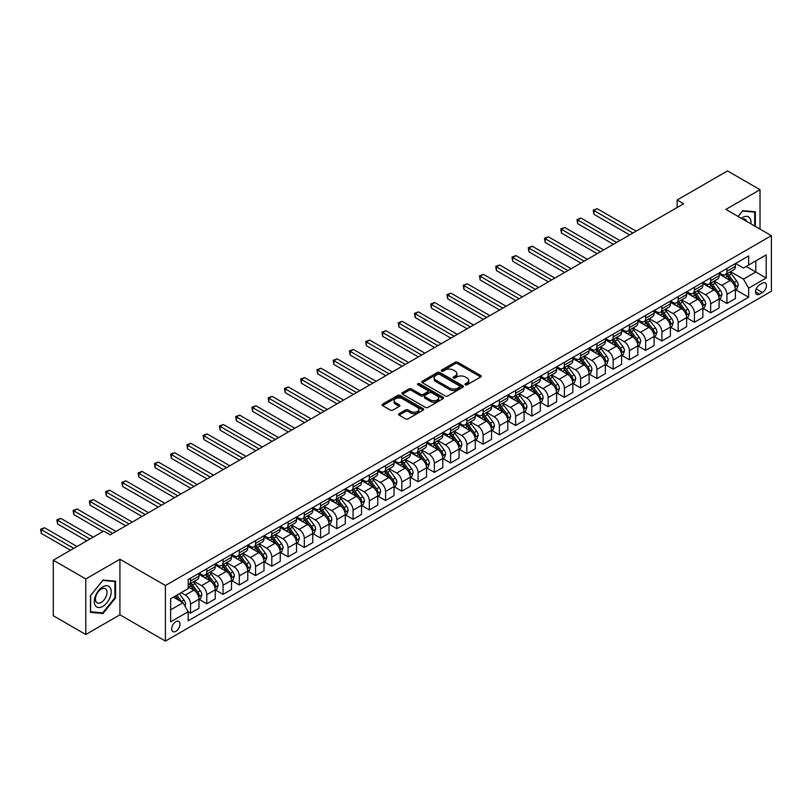 <?xml version="1.0" encoding="UTF-8"?>
<svg xmlns="http://www.w3.org/2000/svg" width="812" height="812" viewBox="0 0 812 812"><rect width="100%" height="100%" fill="white"/><g stroke="black" fill="none" stroke-linecap="round" stroke-linejoin="round"><path stroke-width="1.22" d="M465.337 384.797A1.259 0.731 0 0 0 467.123 384.797L480.684 376.961A1.807 1.045 0 0 0 481.212 376.23A1.807 1.045 0 0 0 480.684 375.489L457.704 362.223A1.807 1.045 0 0 0 455.156 362.223L441.596 370.059A1.259 0.731 0 0 0 441.22 370.566A1.259 0.731 0 0 0 441.596 371.084A1.259 0.731 0 0 0 443.382 371.084L445.138 370.069A5.775 3.339 0 0 1 453.299 370.069L455.217 371.175A5.775 3.339 0 0 1 456.912 373.54A5.775 3.339 0 0 1 455.217 375.895L453.461 376.91A1.259 0.731 0 0 0 453.096 377.428A1.259 0.731 0 0 0 453.461 377.945A1.259 0.731 0 0 0 455.248 377.945L457.004 376.93A5.775 3.339 0 0 1 465.174 376.93L467.093 378.037A5.775 3.339 0 0 1 468.778 380.392A5.775 3.339 0 0 1 467.093 382.746L465.337 383.761A1.259 0.731 0 0 0 464.961 384.279A1.259 0.731 0 0 0 465.337 384.797L465.337 383.761M175.839 631.32A5.887 3.4 120 0 0 179.685 626.133A5.887 3.4 120 0 0 178.782 621.424A5.887 3.4 120 0 0 175.839 621.708A5.887 3.4 120 0 0 171.992 626.894A5.887 3.4 120 0 0 172.895 631.614A5.887 3.4 120 0 0 175.839 631.32M399.118 413.663A1.807 1.045 0 0 0 398.59 414.404A1.807 1.045 0 0 0 399.118 415.135L405.564 418.86A1.807 1.045 0 0 0 408.121 418.86L423.184 410.161A1.807 1.045 0 0 0 423.712 409.421A1.807 1.045 0 0 0 423.184 408.69L400.204 395.424A1.807 1.045 0 0 0 397.657 395.424L382.594 404.122A1.807 1.045 0 0 0 382.066 404.853A1.807 1.045 0 0 0 382.594 405.594L390.379 410.09A1.807 1.045 0 0 0 392.927 410.09L399.372 406.365A1.807 1.045 0 0 0 399.9 405.635A1.807 1.045 0 0 0 399.372 404.894L395.515 402.661A4.831 2.791 0 0 1 394.104 400.692A4.831 2.791 0 0 1 397.078 398.113A4.831 2.791 0 0 1 402.346 398.722L417.469 407.451A4.831 2.791 0 0 1 418.88 409.421A4.831 2.791 0 0 1 415.906 411.999A4.831 2.791 0 0 1 410.639 411.4L408.121 409.938A1.807 1.045 0 0 0 405.564 409.938L399.118 413.663L399.118 415.135M119.922 559.245L85.788 578.956L53.277 560.189L53.277 615.74L85.788 634.507L119.922 614.806L165.435 641.084L165.435 585.523L119.922 559.245L119.922 614.806M760.022 229.106L760.022 189.693L725.887 209.394L771.4 235.673L165.435 585.523M760.022 189.693L727.511 170.916L677.127 200.016L677.127 207.517M53.277 560.189L103.672 531.099L110.168 534.844L683.623 203.761L677.127 200.016M445.26 395.941A1.807 1.045 0 0 0 447.818 395.941L462.881 387.243A1.807 1.045 0 0 0 463.408 386.512A1.807 1.045 0 0 0 462.881 385.771L439.901 372.505A1.807 1.045 0 0 0 437.343 372.505L422.291 381.204A1.807 1.045 0 0 0 421.763 381.934A1.807 1.045 0 0 0 422.291 382.675L445.26 395.941M418.383 385.071A1.259 0.731 0 0 1 419.672 385.243L419.672 383.741L443.027 397.23A1.807 1.045 0 0 1 443.555 397.961A1.807 1.045 0 0 1 443.027 398.702L427.965 407.401A1.807 1.045 0 0 1 425.417 407.401L402.437 394.135L408.883 390.44L408.883 388.938L402.437 392.663A1.807 1.045 0 0 0 401.91 393.394A1.807 1.045 0 0 0 402.437 394.135L402.437 392.663M408.883 390.44A1.807 1.045 0 0 1 411.44 390.44L411.44 388.938A1.807 1.045 0 0 0 408.883 388.938M411.44 388.938L420.758 394.317A1.807 1.045 0 0 0 423.306 394.317L427.579 391.851A1.807 1.045 0 0 0 428.117 391.11A1.807 1.045 0 0 0 427.579 390.379L417.886 384.776A1.259 0.731 0 0 1 417.51 384.259A1.259 0.731 0 0 1 418.292 383.589A1.259 0.731 0 0 1 419.672 383.741M762.427 283.195L759.565 284.85A5.704 3.289 120 0 0 755.84 289.874A5.704 3.289 120 0 0 756.713 294.441A5.704 3.289 120 0 0 759.565 294.157L762.427 292.503A5.704 3.289 120 0 0 766.152 287.478A5.704 3.289 120 0 0 765.28 282.911A5.704 3.289 120 0 0 762.427 283.195M165.435 641.084L771.4 291.234L771.4 235.673M735.57 263.484L743.447 268.031L748.644 265.027L748.644 255.942L188.191 579.514L188.191 588.598L170.632 598.738L170.632 621.86L188.191 611.73L188.191 620.815L748.644 297.233L748.644 288.148L743.447 279.145L730.516 271.675M748.644 265.027L766.203 254.897L766.203 278.019L748.644 288.148M85.788 578.956L85.788 634.507M746.177 266.458L755.799 272.01L755.799 260.896L766.203 254.897M743.447 279.145L755.799 272.01L766.203 278.019M170.632 609.853L182.984 602.717L173.362 597.165M188.191 611.801L190.536 613.151L190.536 604.067A7.359 4.243 -120 0 0 185.329 595.054L181.167 592.658M190.536 613.151L198.981 608.269L198.981 599.185A7.359 4.243 -120 0 0 193.784 590.182L188.191 586.954M199.173 599.378L206.786 603.763L206.786 594.678A7.359 4.243 -120 0 0 201.579 585.675L194.119 581.362M206.786 603.763L215.241 598.891L215.241 589.806A7.359 4.243 -120 0 0 210.034 580.793L198.981 574.409M215.434 589.989L223.036 594.384L223.036 585.3A7.359 4.243 -120 0 0 217.839 576.287L210.369 571.983M223.036 594.384L231.491 589.502L231.491 580.418A7.359 4.243 -120 0 0 226.294 571.415L215.241 565.03M231.684 580.61L239.296 584.995L239.296 575.911A7.359 4.243 -120 0 0 234.089 566.908L226.629 562.594M239.296 584.995L247.751 580.123L247.751 571.039A7.359 4.243 -120 0 0 242.544 562.026L231.491 555.641M247.944 571.222L255.547 575.617L255.547 566.532A7.359 4.243 -120 0 0 250.35 557.519L242.879 553.205M255.547 575.617L264.002 570.734L264.002 561.65A7.359 4.243 -120 0 0 258.805 552.637L247.751 546.263M264.194 561.833L271.807 566.228L271.807 557.144A7.359 4.243 -120 0 0 266.6 548.141L259.13 543.827M271.807 566.228L280.252 561.346L280.252 552.261A7.359 4.243 -120 0 0 275.055 543.258L264.002 536.874M280.455 552.454L288.057 556.849L288.057 547.765A7.359 4.243 -120 0 0 282.86 538.752L275.39 534.438M288.057 556.849L296.512 551.967L296.512 542.883A7.359 4.243 -120 0 0 291.305 533.87L280.252 527.495M296.705 543.066L304.307 547.461L304.307 538.376A7.359 4.243 -120 0 0 299.11 529.363L291.64 525.059M304.307 547.461L312.762 542.578L312.762 533.494A7.359 4.243 -120 0 0 307.565 524.491L296.512 518.107M312.955 533.687L320.567 538.072L320.567 528.988A7.359 4.243 -120 0 0 315.36 519.984L307.9 515.671M320.567 538.072L329.022 533.2L329.022 524.116A7.359 4.243 -120 0 0 323.815 515.102L312.762 508.718M329.215 524.298L336.818 528.693L336.818 519.609A7.359 4.243 -120 0 0 331.621 510.596L324.15 506.282M336.818 528.693L345.273 523.811L345.273 514.727A7.359 4.243 -120 0 0 340.076 505.724L329.022 499.339M345.465 514.92L353.078 519.304L353.078 510.22A7.359 4.243 -120 0 0 347.871 501.217L340.411 496.903M353.078 519.304L361.533 514.432L361.533 505.348A7.359 4.243 -120 0 0 356.326 496.335L345.273 489.951M361.726 505.531L369.328 509.926L369.328 500.842A7.359 4.243 -120 0 0 364.131 491.828L356.661 487.515M369.328 509.926L377.783 505.044L377.783 495.959A7.359 4.243 -120 0 0 372.576 486.946L361.533 480.572M377.976 496.142L385.588 500.537L385.588 491.453A7.359 4.243 -120 0 0 380.381 482.45L372.911 478.136M385.588 500.537L394.033 495.655L394.033 486.571A7.359 4.243 -120 0 0 388.836 477.568L377.783 471.183M394.236 486.764L401.838 491.158L401.838 482.074A7.359 4.243 -120 0 0 396.642 473.061L389.171 468.747M401.838 491.158L410.293 486.276L410.293 477.192A7.359 4.243 -120 0 0 405.087 468.179L394.033 461.805M410.486 477.375L418.089 481.77L418.089 472.685A7.359 4.243 -120 0 0 412.892 463.672L405.421 459.369M418.089 481.77L426.544 476.888L426.544 467.803A7.359 4.243 -120 0 0 421.347 458.8L410.293 452.416M426.736 467.996L434.349 472.381L434.349 463.297A7.359 4.243 -120 0 0 429.142 454.294L421.682 449.98M434.349 472.381L442.804 467.509L442.804 458.425A7.359 4.243 -120 0 0 437.597 449.412L426.544 443.027M442.997 458.607L450.599 463.002L450.599 453.918A7.359 4.243 -120 0 0 445.402 444.905L437.932 440.591M450.599 463.002L459.054 458.12L459.054 449.036A7.359 4.243 -120 0 0 453.857 440.033L442.804 433.649M459.247 449.229L466.859 453.614L466.859 444.529A7.359 4.243 -120 0 0 461.652 435.526L454.182 431.213M466.859 453.614L475.304 448.742L475.304 439.657A7.359 4.243 -120 0 0 470.107 430.644L459.054 424.26M475.507 439.84L483.11 444.235L483.11 435.151A7.359 4.243 -120 0 0 477.913 426.138L470.442 421.824M483.11 444.235L491.564 439.353L491.564 430.269A7.359 4.243 -120 0 0 486.358 421.255L475.304 414.881M491.757 430.451L499.37 434.846L499.37 425.762A7.359 4.243 -120 0 0 494.163 416.759L486.692 412.445M499.37 434.846L507.815 429.964L507.815 420.88A7.359 4.243 -120 0 0 502.618 411.877L491.564 405.492M508.018 421.073L515.62 425.468L515.62 416.383A7.359 4.243 -120 0 0 510.423 407.37L502.953 403.056M515.62 425.468L524.075 420.586L524.075 411.501A7.359 4.243 -120 0 0 518.868 402.488L507.815 396.114M524.268 411.684L531.87 416.079L531.87 406.995A7.359 4.243 -120 0 0 526.673 397.981L519.203 393.678M531.87 416.079L540.325 411.197L540.325 402.113A7.359 4.243 -120 0 0 535.128 393.109L524.075 386.725M540.518 402.305L548.13 406.69L548.13 397.606A7.359 4.243 -120 0 0 542.923 388.603L535.463 384.289M548.13 406.69L556.585 401.818L556.585 392.734A7.359 4.243 -120 0 0 551.378 383.721L540.325 377.336M556.778 392.917L564.381 397.312L564.381 388.227A7.359 4.243 -120 0 0 559.184 379.214L551.713 374.9M564.381 397.312L572.836 392.429L572.836 383.345A7.359 4.243 -120 0 0 567.639 374.332L556.585 367.958M573.028 383.538L580.641 387.923L580.641 378.839A7.359 4.243 -120 0 0 575.434 369.836L567.964 365.522M580.641 387.923L589.086 383.051L589.086 373.967A7.359 4.243 -120 0 0 583.889 364.953L572.836 358.569M589.289 374.149L596.891 378.544L596.891 369.46A7.359 4.243 -120 0 0 591.694 360.447L584.224 356.133M596.891 378.544L605.346 373.662L605.346 364.578A7.359 4.243 -120 0 0 600.139 355.565L589.086 349.19M605.539 364.761L613.151 369.155L613.151 360.071A7.359 4.243 -120 0 0 607.944 351.068L600.474 346.754M613.151 369.155L621.596 364.273L621.596 355.189A7.359 4.243 -120 0 0 616.399 346.186L605.346 339.802M621.789 355.382L629.401 359.777L629.401 350.693A7.359 4.243 -120 0 0 624.205 341.679L616.734 337.366M629.401 359.777L637.856 354.895L637.856 345.81A7.359 4.243 -120 0 0 632.649 336.797L621.596 330.413M638.049 345.993L645.652 350.388L645.652 341.304A7.359 4.243 -120 0 0 640.455 332.291L632.984 327.987M645.652 350.388L654.107 345.506L654.107 336.422A7.359 4.243 -120 0 0 648.91 327.419L637.856 321.034M654.299 336.615L661.912 340.999L661.912 331.915A7.359 4.243 -120 0 0 656.705 322.912L649.245 318.598M661.912 340.999L670.367 336.127L670.367 327.043A7.359 4.243 -120 0 0 665.16 318.03L654.107 311.646M670.56 327.226L678.162 331.621L678.162 322.537A7.359 4.243 -120 0 0 672.965 313.523L665.495 309.21M678.162 331.621L686.617 326.739L686.617 317.654A7.359 4.243 -120 0 0 681.42 308.641L670.367 302.267M686.81 317.847L694.422 322.232L694.422 313.148A7.359 4.243 -120 0 0 689.215 304.145L681.745 299.831M694.422 322.232L702.867 317.36L702.867 308.276A7.359 4.243 -120 0 0 697.67 299.263L686.617 292.878M703.07 308.458L710.673 312.853L710.673 303.769A7.359 4.243 -120 0 0 705.476 294.756L698.005 290.442M710.673 312.853L719.127 307.971L719.127 298.887A7.359 4.243 -120 0 0 713.921 289.874L702.867 283.5M719.32 299.07L726.933 303.465L726.933 294.38A7.359 4.243 -120 0 0 721.726 285.377L714.255 281.064M726.933 303.465L735.378 298.583L735.378 289.498A7.359 4.243 -120 0 0 730.181 280.495L719.127 274.111M719.32 272.873L721.726 274.263A7.359 4.243 -120 0 0 725.4 274.629A7.359 4.243 -120 0 0 726.933 271.259L726.933 268.478M703.07 282.261L705.476 283.642A7.359 4.243 -120 0 0 709.15 284.007A7.359 4.243 -120 0 0 710.673 280.647L710.673 277.866M686.81 291.64L689.215 293.03A7.359 4.243 -120 0 0 692.9 293.396A7.359 4.243 -120 0 0 694.422 290.026L694.422 287.245M670.56 301.029L672.965 302.419A7.359 4.243 -120 0 0 676.64 302.774A7.359 4.243 -120 0 0 678.162 299.415L678.162 296.634M654.299 310.407L656.705 311.798A7.359 4.243 -120 0 0 660.389 312.163A7.359 4.243 -120 0 0 661.912 308.793L661.912 306.022M638.049 319.796L640.455 321.187A7.359 4.243 -120 0 0 644.129 321.552A7.359 4.243 -120 0 0 645.652 318.182L645.652 315.401M621.789 329.175L624.205 330.565A7.359 4.243 -120 0 0 627.879 330.931A7.359 4.243 -120 0 0 629.401 327.561L629.401 324.79M605.539 338.563L607.944 339.954A7.359 4.243 -120 0 0 611.619 340.319A7.359 4.243 -120 0 0 613.151 336.95L613.151 334.168M589.289 347.952L591.694 349.333A7.359 4.243 -120 0 0 595.369 349.698A7.359 4.243 -120 0 0 596.891 346.338L596.891 343.557M573.028 357.331L575.434 358.721A7.359 4.243 -120 0 0 579.118 359.087A7.359 4.243 -120 0 0 580.641 355.717L580.641 352.936M556.778 366.719L559.184 368.11A7.359 4.243 -120 0 0 562.858 368.465A7.359 4.243 -120 0 0 564.381 365.106L564.381 362.325M540.518 376.098L542.923 377.489A7.359 4.243 -120 0 0 546.608 377.854A7.359 4.243 -120 0 0 548.13 374.484L548.13 371.713M524.268 385.487L526.673 386.877A7.359 4.243 -120 0 0 530.348 387.243A7.359 4.243 -120 0 0 531.87 383.873L531.87 381.092M508.018 394.865L510.423 396.256A7.359 4.243 -120 0 0 514.097 396.621A7.359 4.243 -120 0 0 515.62 393.252L515.62 390.481M491.757 404.254L494.163 405.645A7.359 4.243 -120 0 0 497.837 406.01A7.359 4.243 -120 0 0 499.37 402.64L499.37 399.859M475.507 413.643L477.913 415.023A7.359 4.243 -120 0 0 481.587 415.389A7.359 4.243 -120 0 0 483.11 412.029L483.11 409.248M459.247 423.022L461.652 424.412A7.359 4.243 -120 0 0 465.337 424.777A7.359 4.243 -120 0 0 466.859 421.408L466.859 418.627M442.997 432.41L445.402 433.801A7.359 4.243 -120 0 0 449.077 434.156A7.359 4.243 -120 0 0 450.599 430.796L450.599 428.015M426.736 441.789L429.142 443.179A7.359 4.243 -120 0 0 432.826 443.545A7.359 4.243 -120 0 0 434.349 440.175L434.349 437.404M410.486 451.178L412.892 452.568A7.359 4.243 -120 0 0 416.566 452.934A7.359 4.243 -120 0 0 418.089 449.564L418.089 446.783M394.236 460.556L396.642 461.947A7.359 4.243 -120 0 0 400.316 462.312A7.359 4.243 -120 0 0 401.838 458.942L401.838 456.171M377.976 469.945L380.381 471.336A7.359 4.243 -120 0 0 384.066 471.701A7.359 4.243 -120 0 0 385.588 468.331L385.588 465.55M361.726 479.334L364.131 480.714A7.359 4.243 -120 0 0 367.806 481.08A7.359 4.243 -120 0 0 369.328 477.72L369.328 474.939M345.465 488.712L347.871 490.103A7.359 4.243 -120 0 0 351.555 490.468A7.359 4.243 -120 0 0 353.078 487.098L353.078 484.317M329.215 498.101L331.621 499.492A7.359 4.243 -120 0 0 335.295 499.847A7.359 4.243 -120 0 0 336.818 496.487L336.818 493.706M312.955 507.48L315.36 508.87A7.359 4.243 -120 0 0 319.045 509.236A7.359 4.243 -120 0 0 320.567 505.866L320.567 503.095M296.705 516.868L299.11 518.259A7.359 4.243 -120 0 0 302.785 518.624A7.359 4.243 -120 0 0 304.307 515.255L304.307 512.473M280.455 526.247L282.86 527.638A7.359 4.243 -120 0 0 286.534 528.003A7.359 4.243 -120 0 0 288.057 524.633L288.057 521.862M264.194 535.636L266.6 537.026A7.359 4.243 -120 0 0 270.284 537.392A7.359 4.243 -120 0 0 271.807 534.022L271.807 531.241M247.944 545.025L250.35 546.405A7.359 4.243 -120 0 0 254.024 546.77A7.359 4.243 -120 0 0 255.547 543.411L255.547 540.63M231.684 554.403L234.089 555.794A7.359 4.243 -120 0 0 237.774 556.159A7.359 4.243 -120 0 0 239.296 552.789L239.296 550.008M215.434 563.792L217.839 565.182A7.359 4.243 -120 0 0 221.514 565.538A7.359 4.243 -120 0 0 223.036 562.178L223.036 559.397M199.173 573.17L201.579 574.561A7.359 4.243 -120 0 0 205.263 574.926A7.359 4.243 -120 0 0 206.786 571.557L206.786 568.786M735.57 289.691L748.644 297.233M725.4 274.629L733.855 269.746A7.359 4.243 -120 0 0 735.378 266.377L735.378 263.595M709.15 284.007L717.605 279.135A7.359 4.243 -120 0 0 719.127 275.765L719.127 272.984M692.9 293.396L701.345 288.514A7.359 4.243 -120 0 0 702.867 285.144L702.867 282.373M676.64 302.774L685.095 297.902A7.359 4.243 -120 0 0 686.617 294.533L686.617 291.752M660.389 312.163L668.834 307.281A7.359 4.243 -120 0 0 670.367 303.911L670.367 301.14M644.129 321.552L652.584 316.67A7.359 4.243 -120 0 0 654.107 313.3L654.107 310.519M627.879 330.931L636.334 326.048A7.359 4.243 -120 0 0 637.856 322.689L637.856 319.908M611.619 340.319L620.074 335.437A7.359 4.243 -120 0 0 621.596 332.067L621.596 329.296M595.369 349.698L603.823 344.826A7.359 4.243 -120 0 0 605.346 341.456L605.346 338.675M579.118 359.087L587.563 354.205A7.359 4.243 -120 0 0 589.086 350.835L589.086 348.064M562.858 368.465L571.313 363.593A7.359 4.243 -120 0 0 572.836 360.223L572.836 357.442M546.608 377.854L555.053 372.972A7.359 4.243 -120 0 0 556.585 369.602L556.585 366.831M530.348 387.243L538.803 382.361A7.359 4.243 -120 0 0 540.325 378.991L540.325 376.21M514.097 396.621L522.552 391.739A7.359 4.243 -120 0 0 524.075 388.38L524.075 385.598M497.837 406.01L506.292 401.128A7.359 4.243 -120 0 0 507.815 397.758L507.815 394.987M481.587 415.389L490.042 410.517A7.359 4.243 -120 0 0 491.564 407.147L491.564 404.366M465.337 424.777L473.782 419.895A7.359 4.243 -120 0 0 475.304 416.526L475.304 413.755M449.077 434.156L457.532 429.284A7.359 4.243 -120 0 0 459.054 425.914L459.054 423.133M432.826 443.545L441.281 438.663A7.359 4.243 -120 0 0 442.804 435.303L442.804 432.522M416.566 452.934L425.021 448.051A7.359 4.243 -120 0 0 426.544 444.682L426.544 441.901M400.316 462.312L408.771 457.43A7.359 4.243 -120 0 0 410.293 454.07L410.293 451.289M384.066 471.701L392.511 466.819A7.359 4.243 -120 0 0 394.033 463.449L394.033 460.678M367.806 481.08L376.26 476.208A7.359 4.243 -120 0 0 377.783 472.838L377.783 470.057M351.555 490.468L360 485.586A7.359 4.243 -120 0 0 361.533 482.216L361.533 479.445M335.295 499.847L343.75 494.975A7.359 4.243 -120 0 0 345.273 491.605L345.273 488.824M319.045 509.236L327.5 504.353A7.359 4.243 -120 0 0 329.022 500.994L329.022 498.213M302.785 518.624L311.24 513.742A7.359 4.243 -120 0 0 312.762 510.372L312.762 507.591M286.534 528.003L294.989 523.121A7.359 4.243 -120 0 0 296.512 519.761L296.512 516.98M270.284 537.392L278.729 532.51A7.359 4.243 -120 0 0 280.252 529.14L280.252 526.369M254.024 546.77L262.479 541.898A7.359 4.243 -120 0 0 264.002 538.529L264.002 535.747M237.774 556.159L246.219 551.277A7.359 4.243 -120 0 0 247.751 547.907L247.751 545.136M221.514 565.538L229.969 560.666A7.359 4.243 -120 0 0 231.491 557.296L231.491 554.515M205.263 574.926L213.718 570.044A7.359 4.243 -120 0 0 215.241 566.685L215.241 563.904M188.191 584.61A7.359 4.243 -120 0 0 189.003 584.315L197.458 579.433A7.359 4.243 -120 0 0 198.981 576.063L198.981 573.282M189.003 584.315A7.359 4.243 -120 0 0 190.536 580.945L190.536 578.164M182.984 602.717L188.191 611.73M755.343 226.396L755.343 211.8L742.787 210.684L738.138 216.469M90.467 612.4L103.012 613.517L115.568 597.906L115.568 581.179L103.012 580.052L90.467 595.663L90.467 612.4M114.918 597.53L115.568 597.906M101.693 612.755L103.012 613.517M465.834 384.969L467.093 384.249A5.775 3.339 0 0 0 468.778 381.894L468.778 380.392M456.912 373.54L456.912 375.042A5.775 3.339 0 0 1 455.217 377.397L453.969 378.118M480.653 376.981L457.704 363.725A1.807 1.045 0 0 0 455.156 363.725L442.093 371.267M462.85 387.253L439.901 374.007A1.807 1.045 0 0 0 437.343 374.007L422.311 382.685M459.683 387.019A1.259 0.731 0 0 0 460.059 386.512A1.259 0.731 0 0 0 459.683 385.994L439.515 374.352A1.259 0.731 0 0 0 437.729 374.352L435.882 375.418A5.775 3.339 0 0 0 434.187 377.773A5.775 3.339 0 0 0 435.882 380.138L449.665 388.095A5.775 3.339 0 0 0 457.836 388.095L459.683 387.019L459.683 388.522A1.259 0.731 0 0 0 460.059 388.004L460.059 386.512M434.187 377.773L434.187 379.275A5.775 3.339 0 0 0 435.882 381.63L435.882 380.138M459.683 388.522L457.836 389.598A5.775 3.339 0 0 1 449.665 389.598L435.882 381.63M411.44 390.44L420.758 395.82A1.807 1.045 0 0 0 423.306 395.82L427.579 393.353A1.807 1.045 0 0 0 428.117 392.612L428.117 391.11M419.672 385.243L443.007 398.712M430.421 399.9A4.831 2.791 0 0 0 435.689 400.509A4.831 2.791 0 0 0 438.663 397.931A4.831 2.791 0 0 0 437.252 395.962L431.923 392.886A1.807 1.045 0 0 0 429.375 392.886L425.092 395.353A1.807 1.045 0 0 0 424.564 396.083A1.807 1.045 0 0 0 425.092 396.824L430.421 399.9L430.421 401.402A4.831 2.791 0 0 0 435.689 402.011A4.831 2.791 0 0 0 438.663 399.433L438.663 397.931M424.564 396.083L424.564 397.586A1.807 1.045 0 0 0 425.092 398.327L425.092 396.824M430.421 401.402L425.092 398.327M418.88 409.421L418.88 410.923A4.831 2.791 0 0 1 415.906 413.501A4.831 2.791 0 0 1 410.639 412.902L408.121 411.44A1.807 1.045 0 0 0 405.564 411.44L399.149 415.145M394.104 400.692L394.104 402.194A4.831 2.791 0 0 0 395.515 404.163L395.515 402.661M399.352 406.386L395.515 404.163M423.153 410.172L400.204 396.926A1.807 1.045 0 0 0 397.657 396.926L382.614 405.604L382.594 404.122M735.378 289.803L736.941 288.899L738.24 285.144A4.872 2.812 -120 0 0 736.687 280.993L731.368 273.908A14.068 8.12 -120 0 0 729.836 272.071M724.558 277.247A14.068 8.12 -120 0 0 721.675 274.233M734.931 286.819L735.611 285.357A4.872 2.812 -120 0 0 734.21 282.424L728.902 275.329A14.068 8.12 -120 0 0 727.369 273.492M726.06 274.253A11.672 6.74 60 0 1 727.978 276.425L732.475 282.434M636.161 231.166L597.216 208.684L593.968 210.562L593.968 214.317L629.665 234.922M725.806 274.395A14.068 8.12 60 0 1 727.339 276.232L730.871 280.952M593.968 214.317L593.247 210.146L632.913 233.044M593.247 210.146L597.216 208.684M719.127 299.192L720.691 298.288L721.99 294.533A4.872 2.812 -120 0 0 720.427 290.381L715.118 283.286A14.068 8.12 -120 0 0 713.586 281.449M708.297 286.626A14.068 8.12 -120 0 0 705.415 283.611M718.681 296.197L719.351 294.736A4.872 2.812 -120 0 0 717.96 291.812L712.652 284.718A14.068 8.12 -120 0 0 711.109 282.88M709.8 283.632A11.672 6.74 60 0 1 711.718 285.814L716.214 291.812M619.911 240.555L580.966 218.073L577.708 219.94L577.708 223.696L613.405 244.31M709.556 283.774A14.068 8.12 60 0 1 711.089 285.621L714.621 290.331M577.708 223.696L576.997 219.534L616.653 242.433M576.997 219.534L580.966 218.073M702.867 308.57L704.43 307.667L705.729 303.911A4.872 2.812 -120 0 0 704.177 299.77L698.868 292.675A14.068 8.12 -120 0 0 697.325 290.838M692.047 296.015A14.068 8.12 -120 0 0 689.165 293M702.431 305.586L703.101 304.124A4.872 2.812 -120 0 0 701.71 301.191L696.391 294.096A14.068 8.12 -120 0 0 694.859 292.259M693.549 293.02A11.672 6.74 60 0 1 695.468 295.192L699.964 301.201M603.651 249.934L564.705 227.451L561.457 229.329L561.457 233.085L597.155 253.689M693.296 293.162A14.068 8.12 60 0 1 694.828 295L698.361 299.719M561.457 233.085L560.747 228.913L600.403 251.811M560.747 228.913L564.705 227.451M686.617 317.959L688.18 317.056L689.479 313.3A4.872 2.812 -120 0 0 687.926 309.149L682.608 302.054A14.068 8.12 -120 0 0 681.075 300.217M675.787 305.393A14.068 8.12 -120 0 0 672.904 302.379M686.17 314.975L686.851 313.513A4.872 2.812 -120 0 0 685.45 310.58L680.141 303.485A14.068 8.12 -120 0 0 678.599 301.648M677.289 302.399A11.672 6.74 60 0 1 679.208 304.581L683.704 310.58M587.401 259.322L548.455 236.84L545.207 238.718L545.207 242.463L580.895 263.078M677.046 302.551A14.068 8.12 60 0 1 678.578 304.388L682.11 309.098M545.207 242.463L544.487 238.302L584.153 261.2M544.487 238.302L548.455 236.84M670.367 327.337L671.92 326.434L673.219 322.689A4.872 2.812 -120 0 0 671.666 318.537L666.358 311.443A14.068 8.12 -120 0 0 664.815 309.605M659.537 314.782A14.068 8.12 -120 0 0 656.654 311.767M669.92 324.353L670.59 322.892A4.872 2.812 -120 0 0 669.2 319.958L663.881 312.874A14.068 8.12 -120 0 0 662.348 311.026M661.039 311.788A11.672 6.74 60 0 1 662.957 313.97L667.454 319.969M571.14 268.701L532.195 246.219L528.947 248.096L528.947 251.852L564.644 272.456M660.785 311.93A14.068 8.12 60 0 1 662.328 313.767L665.86 318.487M528.947 251.852L528.236 247.68L567.892 270.579M528.236 247.68L532.195 246.219M750.897 223.838A11.957 6.902 120 0 0 749.852 218.154A11.957 6.902 120 0 0 741.315 218.306M746.553 221.331A8.181 4.72 120 0 0 746.005 220.143A8.181 4.72 120 0 0 745.081 219.291A8.181 4.72 120 0 0 742.584 219.037M742.503 211.039L754.693 212.135L754.693 226.02M753.881 211.678L754.693 212.135M738.169 216.489L742.533 211.049M102.759 586.873A11.957 6.902 120 0 0 94.304 601.519A11.957 6.902 120 0 0 102.759 606.391A11.957 6.902 120 0 0 111.214 591.755A11.957 6.902 120 0 0 102.759 586.873M101.216 589.065A8.181 4.72 120 0 0 95.877 596.272A8.181 4.72 120 0 0 97.125 602.829A8.181 4.72 120 0 0 101.216 602.433A8.181 4.72 120 0 0 106.565 595.216A8.181 4.72 120 0 0 105.306 588.659A8.181 4.72 120 0 0 101.216 589.065M114.918 597.723L102.759 612.847L90.599 611.761L90.599 595.551L102.759 580.428L114.918 581.514L114.918 597.723M114.106 581.047L114.918 581.514M654.107 336.726L655.67 335.823L656.969 332.067A4.872 2.812 -120 0 0 655.416 327.916L650.097 320.831A14.068 8.12 -120 0 0 648.565 318.984M643.277 324.171A14.068 8.12 -120 0 0 640.404 321.156M653.66 333.742L654.34 332.281A4.872 2.812 -120 0 0 652.939 329.347L647.631 322.252A14.068 8.12 -120 0 0 646.098 320.415M644.789 321.166A11.672 6.74 60 0 1 646.697 323.349L651.194 329.357M554.89 278.09L515.945 255.607L512.697 257.485L512.697 261.241L548.384 281.845M644.535 321.319A14.068 8.12 60 0 1 646.068 323.156L649.6 327.865M512.697 261.241L511.976 257.069L551.642 279.967M511.976 257.069L515.945 255.607M637.856 346.105L639.409 345.212L640.709 341.456A4.872 2.812 -120 0 0 639.156 337.305L633.847 330.21A14.068 8.12 -120 0 0 632.315 328.373M627.026 333.549A14.068 8.12 -120 0 0 624.144 330.535M637.41 343.121L638.08 341.659A4.872 2.812 -120 0 0 636.689 338.726L631.371 331.641A14.068 8.12 -120 0 0 629.838 329.804M628.529 330.555A11.672 6.74 60 0 1 630.447 332.737L634.943 338.736M538.64 287.478L499.695 264.986L496.436 266.864L496.436 270.619L532.134 291.224M628.275 330.697A14.068 8.12 60 0 1 629.818 332.534L633.35 337.254M496.436 270.619L495.726 266.458L535.382 289.356M495.726 266.458L499.695 264.986M621.596 355.494L623.159 354.59L624.458 350.835A4.872 2.812 -120 0 0 622.905 346.694L617.587 339.599A14.068 8.12 -120 0 0 616.054 337.762M610.776 342.938A14.068 8.12 -120 0 0 607.894 339.923M621.16 352.51L621.83 351.048A4.872 2.812 -120 0 0 620.429 348.115L615.12 341.02A14.068 8.12 -120 0 0 613.588 339.183M612.278 339.944A11.672 6.74 60 0 1 614.197 342.116L618.693 348.125M522.38 296.857L483.434 274.375L480.186 276.253L480.186 280.008L515.884 300.613M612.025 340.086A14.068 8.12 60 0 1 613.557 341.923L617.09 346.643M480.186 280.008L479.466 275.836L519.132 298.735M479.466 275.836L483.434 274.375M605.346 364.882L606.909 363.979L608.208 360.223A4.872 2.812 -120 0 0 606.645 356.072L601.337 348.977A14.068 8.12 -120 0 0 599.804 347.14M594.516 352.317A14.068 8.12 -120 0 0 591.633 349.302M604.899 361.888L605.569 360.426A4.872 2.812 -120 0 0 604.179 357.503L598.87 350.408A14.068 8.12 -120 0 0 597.327 348.571M596.018 349.322A11.672 6.74 60 0 1 597.936 351.505L602.433 357.503M506.13 306.246L467.184 283.764L463.926 285.631L463.926 289.387L499.624 310.001M595.775 349.464A14.068 8.12 60 0 1 597.307 351.312L600.839 356.021M463.926 289.387L463.216 285.225L502.872 308.124M463.216 285.225L467.184 283.764M589.086 374.261L590.649 373.358L591.948 369.602A4.872 2.812 -120 0 0 590.395 365.461L585.087 358.366A14.068 8.12 -120 0 0 583.544 356.529M578.266 361.705A14.068 8.12 -120 0 0 575.383 358.691M588.649 371.277L589.319 369.815A4.872 2.812 -120 0 0 587.929 366.882L582.61 359.787A14.068 8.12 -120 0 0 581.077 357.95M579.768 358.711A11.672 6.74 60 0 1 581.686 360.883L586.183 366.892M489.869 315.624L450.924 293.142L447.676 295.02L447.676 298.775L483.373 319.38M579.514 358.853A14.068 8.12 60 0 1 581.047 360.69L584.579 365.41M447.676 298.775L446.965 294.604L486.621 317.502M446.965 294.604L450.924 293.142M572.836 383.65L574.399 382.746L575.698 378.991A4.872 2.812 -120 0 0 574.145 374.839L568.826 367.745A14.068 8.12 -120 0 0 567.294 365.907M562.005 371.084A14.068 8.12 -120 0 0 559.133 368.08M572.389 380.666L573.069 379.204A4.872 2.812 -120 0 0 571.668 376.271L566.36 369.176A14.068 8.12 -120 0 0 564.817 367.339M563.508 368.09A11.672 6.74 60 0 1 565.426 370.272L569.922 376.271M473.619 325.013L434.674 302.531L431.426 304.409L431.426 308.154L467.113 328.769M563.264 368.242A14.068 8.12 60 0 1 564.797 370.079L568.329 374.789M431.426 308.154L430.705 303.992L470.371 326.891M430.705 303.992L434.674 302.531M556.585 393.028L558.138 392.135L559.438 388.38A4.872 2.812 -120 0 0 557.885 384.228L552.576 377.133A14.068 8.12 -120 0 0 551.033 375.296M545.755 380.473A14.068 8.12 -120 0 0 542.873 377.458M556.139 390.044L556.809 388.583A4.872 2.812 -120 0 0 555.418 385.649L550.1 378.565A14.068 8.12 -120 0 0 548.567 376.717M547.258 377.478A11.672 6.74 60 0 1 549.176 379.661L553.672 385.659M457.359 334.392L418.413 311.909L415.165 313.787L415.165 317.543L450.863 338.147M547.004 377.621A14.068 8.12 60 0 1 548.547 379.458L552.079 384.177M415.165 317.543L414.455 313.371L454.111 336.269M414.455 313.371L418.413 311.909M540.325 402.417L541.888 401.514L543.187 397.758A4.872 2.812 -120 0 0 541.634 393.607L536.316 386.522A14.068 8.12 -120 0 0 534.783 384.675M529.495 389.861A14.068 8.12 -120 0 0 526.623 386.847M539.878 399.433L540.559 397.971A4.872 2.812 -120 0 0 539.158 395.038L533.849 387.943A14.068 8.12 -120 0 0 532.317 386.106M531.007 386.857A11.672 6.74 60 0 1 532.916 389.039L537.412 395.048M441.109 343.78L402.163 321.298L398.915 323.176L398.915 326.931L434.603 347.536M530.754 387.009A14.068 8.12 60 0 1 532.286 388.846L535.818 393.556M398.915 326.931L398.195 322.76L437.861 345.658M398.195 322.76L402.163 321.298M524.075 411.796L525.628 410.902L526.937 407.147A4.872 2.812 -120 0 0 525.374 402.996L520.066 395.901A14.068 8.12 -120 0 0 518.533 394.064M513.245 399.24A14.068 8.12 -120 0 0 510.362 396.226M523.628 408.812L524.298 407.35A4.872 2.812 -120 0 0 522.908 404.417L517.589 397.332A14.068 8.12 -120 0 0 516.056 395.495M514.747 396.246A11.672 6.74 60 0 1 516.665 398.428L521.162 404.427M424.859 353.169L385.913 330.677L382.655 332.555L382.655 336.31L418.353 356.915M514.493 396.388A14.068 8.12 60 0 1 516.036 398.225L519.568 402.945M382.655 336.31L381.944 332.149L421.601 355.047M381.944 332.149L385.913 330.677M507.815 421.184L509.378 420.281L510.677 416.526A4.872 2.812 -120 0 0 509.124 412.384L503.805 405.289A14.068 8.12 -120 0 0 502.273 403.452M496.995 408.629A14.068 8.12 -120 0 0 494.112 405.614M507.378 418.2L508.048 416.739A4.872 2.812 -120 0 0 506.647 413.805L501.339 406.71A14.068 8.12 -120 0 0 499.806 404.873M498.497 405.635A11.672 6.74 60 0 1 500.415 407.807L504.912 413.815M408.598 362.548L369.653 340.066L366.405 341.943L366.405 345.699L402.102 366.303M498.243 405.777A14.068 8.12 60 0 1 499.776 407.614L503.308 412.334M366.405 345.699L365.684 341.527L405.35 364.426M365.684 341.527L369.653 340.066M491.564 430.573L493.128 429.67L494.427 425.914A4.872 2.812 -120 0 0 492.864 421.763L487.555 414.668A14.068 8.12 -120 0 0 486.023 412.831M480.734 418.007A14.068 8.12 -120 0 0 477.852 414.993M491.118 427.579L491.788 426.117A4.872 2.812 -120 0 0 490.397 423.194L485.089 416.099A14.068 8.12 -120 0 0 483.546 414.262M482.237 415.013A11.672 6.74 60 0 1 484.155 417.195L488.651 423.194M392.348 371.937L353.403 349.454L350.155 351.322L350.155 355.077L385.842 375.692M481.993 415.155A14.068 8.12 60 0 1 483.526 417.003L487.058 421.712M350.155 355.077L349.434 350.916L389.09 373.814M349.434 350.916L353.403 349.454M475.304 439.952L476.867 439.048L478.166 435.303A4.872 2.812 -120 0 0 476.614 431.152L471.305 424.057A14.068 8.12 -120 0 0 469.762 422.22M464.484 427.396A14.068 8.12 -120 0 0 461.602 424.382M474.868 436.968L475.538 435.506A4.872 2.812 -120 0 0 474.147 432.573L468.828 425.478A14.068 8.12 -120 0 0 467.296 423.641M465.986 424.402A11.672 6.74 60 0 1 467.905 426.574L472.401 432.583M376.088 381.315L337.142 358.833L333.894 360.711L333.894 364.466L369.592 385.071M465.733 424.544A14.068 8.12 60 0 1 467.265 426.381L470.798 431.101M333.894 364.466L333.184 360.295L372.84 383.193M333.184 360.295L337.142 358.833M459.054 449.34L460.617 448.437L461.916 444.682A4.872 2.812 -120 0 0 460.363 440.53L455.045 433.435A14.068 8.12 -120 0 0 453.512 431.598M448.224 436.775A14.068 8.12 -120 0 0 445.352 433.77M458.607 446.356L459.287 444.895A4.872 2.812 -120 0 0 457.887 441.961L452.578 434.867A14.068 8.12 -120 0 0 451.046 433.029M449.736 433.781A11.672 6.74 60 0 1 451.645 435.963L456.141 441.961M359.838 390.704L320.892 368.222L317.644 370.099L317.644 373.845L353.332 394.459M449.483 433.933A14.068 8.12 60 0 1 451.015 435.77L454.547 440.48M317.644 373.845L316.924 369.683L356.59 392.582M316.924 369.683L320.892 368.222M442.804 458.719L444.357 457.826L445.656 454.07A4.872 2.812 -120 0 0 444.103 449.919L438.795 442.824A14.068 8.12 -120 0 0 437.252 440.987M431.974 446.164A14.068 8.12 -120 0 0 429.091 443.149M442.357 455.735L443.027 454.273A4.872 2.812 -120 0 0 441.637 451.34L436.318 444.255A14.068 8.12 -120 0 0 434.785 442.408M433.476 443.169A11.672 6.74 60 0 1 435.394 445.352L439.891 451.35M343.577 400.093L304.642 377.6L301.384 379.478L301.384 383.234L337.082 403.838M433.222 443.311A14.068 8.12 60 0 1 434.765 445.149L438.297 449.868M301.384 383.234L300.673 379.062L340.329 401.96M300.673 379.062L304.642 377.6M426.544 468.108L428.107 467.204L429.406 463.449A4.872 2.812 -120 0 0 427.853 459.298L422.534 452.213A14.068 8.12 -120 0 0 421.002 450.366M415.714 455.552A14.068 8.12 -120 0 0 412.841 452.538M426.097 465.124L426.777 463.662A4.872 2.812 -120 0 0 425.376 460.729L420.068 453.634A14.068 8.12 -120 0 0 418.535 451.797M417.226 452.548A11.672 6.74 60 0 1 419.144 454.73L423.641 460.739M327.327 409.471L288.382 386.989L285.134 388.867L285.134 392.622L320.821 413.227M416.972 452.7A14.068 8.12 60 0 1 418.505 454.537L422.037 459.247M285.134 392.622L284.413 388.451L324.079 411.349M284.413 388.451L288.382 386.989M410.293 477.486L411.857 476.593L413.156 472.838A4.872 2.812 -120 0 0 411.593 468.686L406.284 461.592A14.068 8.12 -120 0 0 404.752 459.754M399.463 464.931A14.068 8.12 -120 0 0 396.581 461.916M409.847 474.502L410.517 473.041A4.872 2.812 -120 0 0 409.126 470.107L403.808 463.023A14.068 8.12 -120 0 0 402.275 461.186M400.966 461.937A11.672 6.74 60 0 1 402.884 464.119L407.38 470.118M311.077 418.86L272.132 396.368L268.873 398.245L268.873 402.001L304.571 422.605M400.712 462.079A14.068 8.12 60 0 1 402.255 463.916L405.787 468.636M268.873 402.001L268.163 397.839L307.819 420.738M268.163 397.839L272.132 396.368M394.033 486.875L395.596 485.972L396.895 482.216A4.872 2.812 -120 0 0 395.342 478.075L390.024 470.98A14.068 8.12 -120 0 0 388.491 469.143M383.213 474.32A14.068 8.12 -120 0 0 380.331 471.305M393.597 483.891L394.267 482.429A4.872 2.812 -120 0 0 392.876 479.496L387.557 472.401A14.068 8.12 -120 0 0 386.025 470.564M384.715 471.325A11.672 6.74 60 0 1 386.634 473.497L391.13 479.506M294.817 428.239L255.871 405.756L252.623 407.634L252.623 411.39L288.321 431.994M384.462 471.467A14.068 8.12 60 0 1 385.994 473.305L389.527 478.024M252.623 411.39L251.913 407.218L291.569 430.116M251.913 407.218L255.871 405.756M377.783 496.264L379.346 495.361L380.645 491.605A4.872 2.812 -120 0 0 379.092 487.454L373.774 480.359A14.068 8.12 -120 0 0 372.241 478.522M366.953 483.698A14.068 8.12 -120 0 0 364.07 480.684M377.336 493.27L378.016 491.808A4.872 2.812 -120 0 0 376.616 488.885L371.307 481.79A14.068 8.12 -120 0 0 369.764 479.953M368.455 480.704A11.672 6.74 60 0 1 370.373 482.886L374.87 488.885M278.567 437.627L239.621 415.145L236.373 417.013L236.373 420.768L272.061 441.383M368.212 480.856A14.068 8.12 60 0 1 369.744 482.693L373.276 487.403M236.373 420.768L235.653 416.607L275.319 439.505M235.653 416.607L239.621 415.145M361.533 505.643L363.086 504.739L364.385 500.994A4.872 2.812 -120 0 0 362.832 496.842L357.524 489.748A14.068 8.12 -120 0 0 355.981 487.91M350.703 493.087A14.068 8.12 -120 0 0 347.82 490.072M361.086 502.658L361.756 501.197A4.872 2.812 -120 0 0 360.366 498.263L355.047 491.169A14.068 8.12 -120 0 0 353.514 489.331M352.205 490.093A11.672 6.74 60 0 1 354.123 492.265L358.62 498.274M262.306 447.006L223.361 424.524L220.113 426.401L220.113 430.157L255.81 450.761M351.951 490.235A14.068 8.12 60 0 1 353.484 492.072L357.016 496.792M220.113 430.157L219.402 425.985L259.058 448.884M219.402 425.985L223.361 424.524M345.273 515.031L346.836 514.128L348.135 510.372A4.872 2.812 -120 0 0 346.582 506.221L341.263 499.126A14.068 8.12 -120 0 0 339.731 497.289M334.442 502.476A14.068 8.12 -120 0 0 331.57 499.461M344.826 512.047L345.506 510.586A4.872 2.812 -120 0 0 344.105 507.652L338.797 500.557A14.068 8.12 -120 0 0 337.264 498.72M335.955 499.471A11.672 6.74 60 0 1 337.863 501.654L342.359 507.652M246.056 456.395L207.111 433.912L203.863 435.79L203.863 439.536L239.55 460.15M335.701 499.624A14.068 8.12 60 0 1 337.234 501.461L340.766 506.17M203.863 439.536L203.142 435.374L242.808 458.272M203.142 435.374L207.111 433.912M329.022 524.41L330.575 523.517L331.875 519.761A4.872 2.812 -120 0 0 330.322 515.61L325.013 508.515A14.068 8.12 -120 0 0 323.48 506.678M318.192 511.854A14.068 8.12 -120 0 0 315.31 508.84M328.576 521.426L329.246 519.964A4.872 2.812 -120 0 0 327.855 517.031L322.537 509.946A14.068 8.12 -120 0 0 321.004 508.099M319.695 508.86A11.672 6.74 60 0 1 321.613 511.042L326.109 517.041M229.806 465.783L190.861 443.291L187.602 445.169L187.602 448.924L223.3 469.529M319.441 509.002A14.068 8.12 60 0 1 320.984 510.839L324.516 515.559M187.602 448.924L186.892 444.763L226.548 467.651M186.892 444.763L190.861 443.291M312.762 533.799L314.325 532.895L315.624 529.14A4.872 2.812 -120 0 0 314.071 524.988L308.753 517.904A14.068 8.12 -120 0 0 307.22 516.056M301.932 521.243A14.068 8.12 -120 0 0 299.06 518.229M312.315 530.815L312.996 529.353A4.872 2.812 -120 0 0 311.595 526.42L306.286 519.325A14.068 8.12 -120 0 0 304.754 517.488M303.444 518.239A11.672 6.74 60 0 1 305.363 520.421L309.859 526.43M213.546 475.162L174.6 452.68L171.352 454.558L171.352 458.313L207.05 478.918M303.191 518.391A14.068 8.12 60 0 1 304.723 520.228L308.255 524.938M171.352 458.313L170.632 454.141L210.298 477.04M170.632 454.141L174.6 452.68M296.512 543.177L298.075 542.284L299.374 538.529A4.872 2.812 -120 0 0 297.811 534.377L292.503 527.282A14.068 8.12 -120 0 0 290.97 525.445M285.682 530.622A14.068 8.12 -120 0 0 282.799 527.607M296.065 540.193L296.735 538.732A4.872 2.812 -120 0 0 295.345 535.808L290.036 528.713A14.068 8.12 -120 0 0 288.493 526.876M287.184 527.627A11.672 6.74 60 0 1 289.102 529.81L293.599 535.808M197.296 484.551L158.35 462.058L155.092 463.936L155.092 467.692L190.79 488.306M286.94 527.77A14.068 8.12 60 0 1 288.473 529.607L292.005 534.326M155.092 467.692L154.381 463.53L194.038 486.429M154.381 463.53L158.35 462.058M280.252 552.566L281.815 551.663L283.114 547.907A4.872 2.812 -120 0 0 281.561 543.766L276.242 536.671A14.068 8.12 -120 0 0 274.71 534.834M269.432 540.01A14.068 8.12 -120 0 0 266.549 536.996M279.815 549.582L280.485 548.12A4.872 2.812 -120 0 0 279.095 545.187L273.776 538.092A14.068 8.12 -120 0 0 272.243 536.255M270.934 537.016A11.672 6.74 60 0 1 272.852 539.188L277.349 545.197M181.035 493.929L142.09 471.447L138.842 473.325L138.842 477.08L174.539 497.685M270.68 537.158A14.068 8.12 60 0 1 272.213 538.995L275.745 543.715M138.842 477.08L138.131 472.909L177.787 495.807M138.131 472.909L142.09 471.447M264.002 561.955L265.565 561.051L266.864 557.296A4.872 2.812 -120 0 0 265.311 553.145L259.992 546.05A14.068 8.12 -120 0 0 258.46 544.213M253.171 549.389A14.068 8.12 -120 0 0 250.289 546.374M263.555 558.971L264.235 557.499A4.872 2.812 -120 0 0 262.834 554.576L257.526 547.481A14.068 8.12 -120 0 0 255.983 545.644M254.674 546.395A11.672 6.74 60 0 1 256.592 548.577L261.088 554.576M164.785 503.318L125.84 480.836L122.592 482.704L122.592 486.459L158.279 507.074M254.43 546.547A14.068 8.12 60 0 1 255.963 548.384L259.495 553.094M122.592 486.459L121.871 482.298L161.537 505.196M121.871 482.298L125.84 480.836M247.751 571.333L249.304 570.43L250.603 566.685A4.872 2.812 -120 0 0 249.051 562.533L243.742 555.438A14.068 8.12 -120 0 0 242.199 553.601M236.921 558.778A14.068 8.12 -120 0 0 234.039 555.763M247.305 568.349L247.975 566.888A4.872 2.812 -120 0 0 246.584 563.954L241.265 556.859A14.068 8.12 -120 0 0 239.733 555.022M238.423 555.784A11.672 6.74 60 0 1 240.342 557.966L244.838 563.964M148.525 512.697L109.579 490.215L106.331 492.092L106.331 495.848L142.029 516.452M238.17 555.926A14.068 8.12 60 0 1 239.702 557.763L243.245 562.483M106.331 495.848L105.621 491.676L145.277 514.575M105.621 491.676L109.579 490.215M231.491 580.722L233.054 579.819L234.353 576.063A4.872 2.812 -120 0 0 232.8 571.912L227.482 564.817A14.068 8.12 -120 0 0 225.949 562.98M220.661 568.167A14.068 8.12 -120 0 0 217.789 565.152M231.044 577.738L231.724 576.276A4.872 2.812 -120 0 0 230.324 573.343L225.015 566.248A14.068 8.12 -120 0 0 223.483 564.411M222.173 565.162A11.672 6.74 60 0 1 224.082 567.344L228.578 573.343M132.275 522.086L93.329 499.603L90.081 501.481L90.081 505.226L125.769 525.841M221.92 565.314A14.068 8.12 60 0 1 223.452 567.152L226.984 571.861M90.081 505.226L89.361 501.065L129.027 523.963M89.361 501.065L93.329 499.603M215.241 590.101L216.794 589.207L218.093 585.452A4.872 2.812 -120 0 0 216.54 581.301L211.232 574.206A14.068 8.12 -120 0 0 209.699 572.369M204.411 577.545A14.068 8.12 -120 0 0 201.528 574.531M214.794 587.117L215.464 585.655A4.872 2.812 -120 0 0 214.074 582.722L208.755 575.637A14.068 8.12 -120 0 0 207.222 573.79M205.913 574.551A11.672 6.74 60 0 1 207.831 576.733L212.328 582.732M116.025 531.474L77.079 508.982L73.821 510.86L73.821 514.615L103.012 531.474M205.659 574.693A14.068 8.12 60 0 1 207.202 576.53L210.734 581.25M73.821 514.615L73.11 510.454L112.766 533.342M73.11 510.454L77.079 508.982M198.981 599.489L200.544 598.586L201.843 594.831A4.872 2.812 -120 0 0 200.29 590.679L194.971 583.595A14.068 8.12 -120 0 0 193.439 581.757M198.544 596.505L199.214 595.044A4.872 2.812 -120 0 0 197.813 592.11L192.505 585.016A14.068 8.12 -120 0 0 190.972 583.178M189.663 583.94A11.672 6.74 60 0 1 191.581 586.112L196.078 592.121M93.268 537.097L60.819 518.371L57.571 520.248L57.571 524.004L86.762 540.853M189.409 584.082A14.068 8.12 60 0 1 190.942 585.919L194.474 590.628M57.571 524.004L56.85 519.832L90.01 538.975M56.85 519.832L60.819 518.371M184.943 606.097L185.593 604.219A4.872 2.812 -120 0 0 184.03 600.068L179.29 593.734M77.008 546.486L44.569 527.749L41.31 529.627L41.31 533.382L70.512 550.242M182.01 602.149A4.872 2.812 -120 0 0 181.563 601.499L176.823 595.166M175.605 595.866L179.005 600.413M175.26 596.069L178.153 599.926M41.31 533.382L40.6 529.221L73.76 548.364M40.6 529.221L44.569 527.749M185.329 595.054L193.784 590.182M201.579 585.675L210.034 580.793M217.839 576.287L226.294 571.415M234.089 566.908L242.544 562.026M250.35 557.519L258.805 552.637M266.6 548.141L275.055 543.258M282.86 538.752L291.305 533.87M299.11 529.363L307.565 524.491M315.36 519.984L323.815 515.102M331.621 510.596L340.076 505.724M347.871 501.217L356.326 496.335M364.131 491.828L372.576 486.946M380.381 482.45L388.836 477.568M396.642 473.061L405.087 468.179M412.892 463.672L421.347 458.8M429.142 454.294L437.597 449.412M445.402 444.905L453.857 440.033M461.652 435.526L470.107 430.644M477.913 426.138L486.358 421.255M494.163 416.759L502.618 411.877M510.423 407.37L518.868 402.488M526.673 397.981L535.128 393.109M542.923 388.603L551.378 383.721M559.184 379.214L567.639 374.332M575.434 369.836L583.889 364.953M591.694 360.447L600.139 355.565M607.944 351.068L616.399 346.186M624.205 341.679L632.649 336.797M640.455 332.291L648.91 327.419M656.705 322.912L665.16 318.03M672.965 313.523L681.42 308.641M689.215 304.145L697.67 299.263M705.476 294.756L713.921 289.874M721.726 285.377L730.181 280.495M726.933 271.259L735.378 266.377M726.933 294.38L735.378 289.498M710.673 303.769L719.127 298.887M710.673 280.647L719.127 275.765M694.422 313.148L702.867 308.276M694.422 290.026L702.867 285.144M678.162 322.537L686.617 317.654M678.162 299.415L686.617 294.533M661.912 331.915L670.367 327.043M661.912 308.793L670.367 303.911M645.652 341.304L654.107 336.422M645.652 318.182L654.107 313.3M629.401 350.693L637.856 345.81M629.401 327.561L637.856 322.689M613.151 360.071L621.596 355.189M613.151 336.95L621.596 332.067M596.891 369.46L605.346 364.578M596.891 346.338L605.346 341.456M580.641 378.839L589.086 373.967M580.641 355.717L589.086 350.835M564.381 388.227L572.836 383.345M564.381 365.106L572.836 360.223M548.13 397.606L556.585 392.734M548.13 374.484L556.585 369.602M531.87 406.995L540.325 402.113M531.87 383.873L540.325 378.991M515.62 416.383L524.075 411.501M515.62 393.252L524.075 388.38M499.37 425.762L507.815 420.88M499.37 402.64L507.815 397.758M483.11 435.151L491.564 430.269M483.11 412.029L491.564 407.147M466.859 444.529L475.304 439.657M466.859 421.408L475.304 416.526M450.599 453.918L459.054 449.036M450.599 430.796L459.054 425.914M434.349 463.297L442.804 458.425M434.349 440.175L442.804 435.303M418.089 472.685L426.544 467.803M418.089 449.564L426.544 444.682M401.838 482.074L410.293 477.192M401.838 458.942L410.293 454.07M385.588 491.453L394.033 486.571M385.588 468.331L394.033 463.449M369.328 500.842L377.783 495.959M369.328 477.72L377.783 472.838M353.078 510.22L361.533 505.348M353.078 487.098L361.533 482.216M336.818 519.609L345.273 514.727M336.818 496.487L345.273 491.605M320.567 528.988L329.022 524.116M320.567 505.866L329.022 500.994M304.307 538.376L312.762 533.494M304.307 515.255L312.762 510.372M288.057 547.765L296.512 542.883M288.057 524.633L296.512 519.761M271.807 557.144L280.252 552.261M271.807 534.022L280.252 529.14M255.547 566.532L264.002 561.65M255.547 543.411L264.002 538.529M239.296 575.911L247.751 571.039M239.296 552.789L247.751 547.907M223.036 585.3L231.491 580.418M223.036 562.178L231.491 557.296M206.786 594.678L215.241 589.806M206.786 571.557L215.241 566.685M190.536 604.067L198.981 599.185M190.536 580.945L198.981 576.063M756.195 288.91L762.427 292.503M755.536 291.833L759.565 294.157M467.093 384.249L467.093 382.746M453.461 377.945L453.461 376.91M455.217 377.397L455.217 375.895M441.596 371.084L441.596 370.059M455.156 363.725L455.156 362.223M457.704 363.725L457.704 362.223M480.684 376.961L480.684 375.489M422.291 382.675L422.291 381.204M437.343 374.007L437.343 372.505M439.901 374.007L439.901 372.505M462.881 387.243L462.881 385.771M449.665 389.598L449.665 388.095M457.836 389.598L457.836 388.095M420.758 395.82L420.758 394.317M423.306 395.82L423.306 394.317M427.579 393.353L427.579 391.851M443.027 398.702L443.027 397.23M405.564 411.44L405.564 409.938M408.121 411.44L408.121 409.938M410.639 412.902L410.639 411.4M399.372 406.365L399.372 404.894M397.657 396.926L397.657 395.424M400.204 396.926L400.204 395.424M423.184 410.161L423.184 408.69M735.012 287.083L738.209 285.245M728.902 275.329L731.368 273.908M725.065 277.542L727.339 276.232M734.21 282.424L736.687 280.993M733.825 284.322L735.611 285.357M718.762 296.471L721.949 294.624M712.652 284.718L715.118 283.286M708.815 286.93L711.089 285.621M717.96 291.812L720.427 290.381M717.575 293.711L719.351 294.736M702.512 305.85L705.699 304.013M696.391 294.096L698.868 292.675M692.565 296.309L694.828 295M701.71 301.191L704.177 299.77M701.324 303.099L703.101 304.124M686.252 315.239L689.449 313.391M680.141 303.485L682.608 302.054M676.305 305.698L678.578 304.388M685.45 310.58L687.926 309.149M685.064 312.478L686.851 313.513M670.001 324.617L673.189 322.78M663.881 312.874L666.358 311.443M660.054 315.076L662.328 313.767M669.2 319.958L671.666 318.537M668.814 321.867L670.59 322.892M653.741 334.006L656.938 332.159M647.631 322.252L650.097 320.831M643.794 324.465L646.068 323.156M652.939 329.347L655.416 327.916M652.554 331.245L654.34 332.281M637.491 343.395L640.678 341.547M631.371 331.641L633.847 330.21M627.544 333.854L629.818 332.534M636.689 338.726L639.156 337.305M636.303 340.634L638.08 341.659M621.231 352.773L624.428 350.936M615.12 341.02L617.587 339.599M611.294 343.232L613.557 341.923M620.429 348.115L622.905 346.694M620.043 350.023L621.83 351.048M604.981 362.162L608.178 360.315M598.87 350.408L601.337 348.977M595.034 352.621L597.307 351.312M604.179 357.503L606.645 356.072M603.793 359.401L605.569 360.426M588.73 371.541L591.918 369.704M582.61 359.787L585.087 358.366M578.783 362L581.047 360.69M587.929 366.882L590.395 365.461M587.543 368.79L589.319 369.815M572.47 380.929L575.667 379.082M566.36 369.176L568.826 367.745M562.523 371.388L564.797 370.079M571.668 376.271L574.145 374.839M571.283 378.169L573.069 379.204M556.22 390.308L559.407 388.471M550.1 378.565L552.576 377.133M546.273 380.767L548.547 379.458M555.418 385.649L557.885 384.228M555.032 387.557L556.809 388.583M539.96 399.697L543.157 397.85M533.849 387.943L536.316 386.522M530.013 390.156L532.286 388.846M539.158 395.038L541.634 393.607M538.772 396.936L540.559 397.971M523.71 409.086L526.897 407.238M517.589 397.332L520.066 395.901M513.763 399.545L516.036 398.225M522.908 404.417L525.374 402.996M522.522 406.325L524.298 407.35M507.449 418.464L510.646 416.627M501.339 406.71L503.805 405.289M497.512 408.923L499.776 407.614M506.647 413.805L509.124 412.384M506.262 415.714L508.048 416.739M491.199 427.853L494.396 426.006M485.089 416.099L487.555 414.668M481.252 418.312L483.526 417.003M490.397 423.194L492.864 421.763M490.012 425.092L491.788 426.117M474.949 437.232L478.136 435.394M468.828 425.478L471.305 424.057M465.002 427.691L467.265 426.381M474.147 432.573L476.614 431.152M473.761 434.481L475.538 435.506M458.689 446.62L461.886 444.773M452.578 434.867L455.045 433.435M448.742 437.079L451.015 435.77M457.887 441.961L460.363 440.53M457.501 443.859L459.287 444.895M442.438 456.009L445.626 454.162M436.318 444.255L438.795 442.824M432.491 446.458L434.765 445.149M441.637 451.34L444.103 449.919M441.251 453.248L443.027 454.273M426.178 465.388L429.375 463.55M420.068 453.634L422.534 452.213M416.231 455.847L418.505 454.537M425.376 460.729L427.853 459.298M424.991 462.627L426.777 463.662M409.928 474.776L413.115 472.929M403.808 463.023L406.284 461.592M399.981 465.235L402.255 463.916M409.126 470.107L411.593 468.686M408.74 472.016L410.517 473.041M393.668 484.155L396.865 482.318M387.557 472.401L390.024 470.98M383.731 474.614L385.994 473.305M392.876 479.496L395.342 478.075M392.48 481.404L394.267 482.429M377.418 493.544L380.615 491.696M371.307 481.79L373.774 480.359M367.471 484.003L369.744 482.693M376.616 488.885L379.092 487.454M376.23 490.783L378.016 491.808M361.167 502.922L364.355 501.085M355.047 491.169L357.524 489.748M351.22 493.381L353.484 492.072M360.366 498.263L362.832 496.842M359.98 500.172L361.756 501.197M344.907 512.311L348.104 510.464M338.797 500.557L341.263 499.126M334.96 502.77L337.234 501.461M344.105 507.652L346.582 506.221M343.72 509.55L345.506 510.586M328.657 521.7L331.844 519.853M322.537 509.946L325.013 508.515M318.71 512.159L320.984 510.839M327.855 517.031L330.322 515.61M327.469 518.939L329.246 519.964M312.397 531.078L315.594 529.241M306.286 519.325L308.753 517.904M302.45 521.537L304.723 520.228M311.595 526.42L314.071 524.988M311.209 528.318L312.996 529.353M296.147 540.467L299.334 538.62M290.036 528.713L292.503 527.282M286.2 530.926L288.473 529.607M295.345 535.808L297.811 534.377M294.959 537.706L296.735 538.732M279.896 549.846L283.083 548.009M273.776 538.092L276.242 536.671M269.949 540.305L272.213 538.995M279.095 545.187L281.561 543.766M278.709 547.095L280.485 548.12M263.636 559.235L266.833 557.387M257.526 547.481L259.992 546.05M253.689 549.694L255.963 548.384M262.834 554.576L265.311 553.145M262.449 556.474L264.235 557.499M247.386 568.613L250.573 566.776M241.265 556.859L243.742 555.438M237.439 559.072L239.702 557.763M246.584 563.954L249.051 562.533M246.198 565.862L247.975 566.888M231.126 578.002L234.323 576.155M225.015 566.248L227.482 564.817M221.179 568.461L223.452 567.152M230.324 573.343L232.8 571.912M229.938 575.241L231.724 576.276M214.875 587.391L218.063 585.543M208.755 575.637L211.232 574.206M204.928 577.85L207.202 576.53M214.074 582.722L216.54 581.301M213.688 584.63L215.464 585.655M198.615 596.769L201.812 594.932M192.505 585.016L194.971 583.595M188.668 587.228L190.942 585.919M197.813 592.11L200.29 590.679M197.428 594.008L199.214 595.044M184.324 605.021L185.552 604.311M181.563 601.499L184.03 600.068"/></g></svg>
